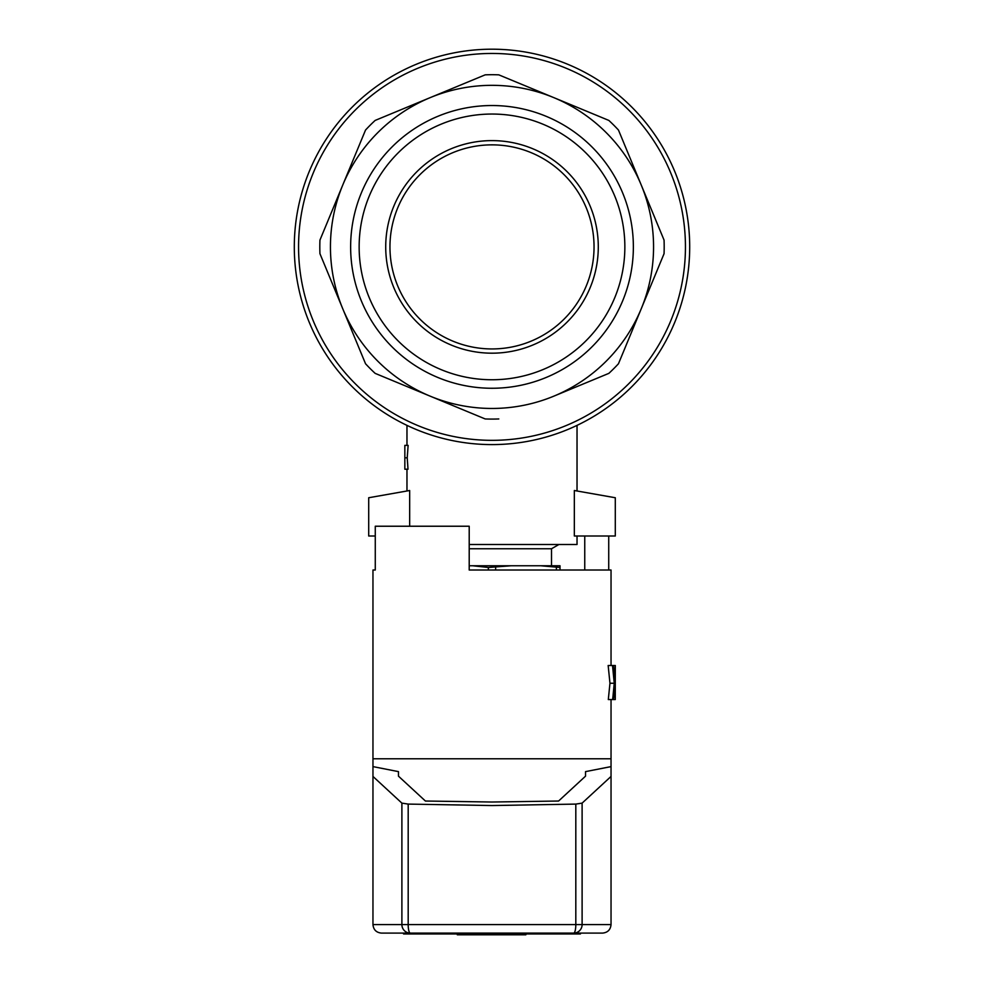 <?xml version="1.0" encoding="UTF-8"?>
<svg xmlns="http://www.w3.org/2000/svg" width="984" height="984" viewBox="0 0 984 984"><rect width="100%" height="100%" fill="white"/><g stroke="black" fill="none" stroke-linecap="round" stroke-linejoin="round"><path stroke-width="1.48" d="M534.091 933.103L534.091 933.951L576.243 933.951L576.243 933.103M576.243 933.951L580.437 933.951L580.437 933.103M407.757 933.103L407.757 933.951L403.563 933.951L403.563 933.103M407.757 933.951L449.909 933.951L449.909 933.103M449.909 933.951L534.091 933.951M457.302 933.951L457.302 934.8L525.85 934.8L525.85 933.951M524.804 933.951L524.804 934.8M458.347 933.951L458.347 934.8M492 140.614A106.284 106.284 0 0 1 598.284 246.898A106.284 106.284 0 0 1 492 353.182A106.284 106.284 0 0 1 385.716 246.898A106.284 106.284 0 0 1 492 140.614M492 379.75A132.852 132.852 0 0 1 359.148 246.898A132.852 132.852 0 0 1 492 114.046A132.852 132.852 0 0 1 624.852 246.898A132.852 132.852 0 0 1 492 379.75M492 105.534A141.364 141.364 0 0 0 350.636 246.898A141.364 141.364 0 0 0 492 388.262A141.364 141.364 0 0 0 633.364 246.898A141.364 141.364 0 0 0 492 105.534A141.364 141.364 0 0 1 633.364 246.898A141.364 141.364 0 0 1 492 388.262A141.364 141.364 0 0 1 350.636 246.898A141.364 141.364 0 0 1 492 105.534M492 348.939A102.041 102.041 0 0 1 389.959 246.898A102.041 102.041 0 0 1 492 144.857A102.041 102.041 0 0 1 594.041 246.898A102.041 102.041 0 0 1 492 348.939M653.561 246.898A161.56 161.56 0 0 1 641.26 308.718L664.052 253.7A172.188 172.188 0 0 0 664.052 240.096L618.469 130.048A172.188 172.188 0 0 0 608.85 120.429L553.832 97.637A161.56 161.56 0 0 1 653.561 246.898M689.698 246.898A197.698 197.698 0 0 1 492 444.596A197.698 197.698 0 0 1 294.302 246.898A197.698 197.698 0 0 1 492 49.2A197.698 197.698 0 0 1 689.698 246.898A197.698 197.698 0 0 1 492 444.596A197.698 197.698 0 0 1 294.302 246.898A197.698 197.698 0 0 1 492 49.2A197.698 197.698 0 0 1 689.698 246.898M618.469 363.748L641.26 308.718A161.56 161.56 0 0 1 553.832 396.158L608.85 373.367A172.188 172.188 0 0 0 618.469 363.748L664.052 253.7M608.85 373.367L553.832 396.158A161.56 161.56 0 0 1 430.168 396.158L485.198 418.95A172.188 172.188 0 0 0 498.802 418.95M319.948 240.096A172.188 172.188 0 0 0 319.948 253.7L365.531 363.748A172.188 172.188 0 0 0 375.15 373.367L430.168 396.158A161.56 161.56 0 0 1 342.739 185.066L319.948 240.096L342.739 185.066A161.56 161.56 0 0 1 553.832 97.637L498.802 74.846L553.832 97.637M664.052 240.096L641.26 185.066M430.168 396.158L485.198 418.95M498.802 74.846A172.188 172.188 0 0 0 485.198 74.846L375.15 120.429A172.188 172.188 0 0 0 365.531 130.048L342.739 185.066M406.97 469.208L406.97 490.991M406.97 425.371L406.97 445.371M577.03 425.371L577.03 490.991M577.03 536.009L577.03 544.509L469.208 544.509M615.295 497.744L574.336 490.512L574.336 536.009L615.295 536.009L615.295 497.744M409.664 526.231L409.664 490.512L368.705 497.744L368.705 536.009L375.273 536.009M407.228 457.806L408.126 445.371L404.842 445.371L404.842 457.806L407.228 457.806L408.003 469.208L404.842 469.208L404.842 457.806M488.347 567.473L472.824 565.763L511.176 565.763L488.347 567.473L488.347 570.019M495.653 567.473L495.653 570.019M469.208 565.763L472.824 565.763M560.019 567.473L540.856 565.763L560.019 565.763L560.019 570.019M556.378 567.473L556.378 570.019M511.176 565.763L540.856 565.763M469.208 548.752L551.52 548.752L558.887 544.509M575.812 804.088L575.812 924.591A8.499 2.103 90 0 1 573.697 933.103L602.54 933.103C607.694 932.586 610.535 929.745 611.039 924.591L372.961 924.591C373.465 929.745 376.306 932.586 381.46 933.103C376.306 932.586 373.465 929.745 372.961 924.591L372.961 776.438L401.89 803.129L408.188 804.088L492 805.552L575.812 804.088L582.11 803.129L611.039 776.438L611.039 766.61L585.529 771.628L585.529 776.167L585.529 771.628M602.54 933.103C607.694 932.586 610.535 929.745 611.039 924.591L611.039 776.438M611.039 699.55L611.039 758.787L372.961 758.787L372.961 776.438M613.352 665.491L614.52 679.452L615.172 665.491L612.515 665.491L614.25 683.253L612.663 699.55L613.45 699.55L614.422 688.124M615.172 665.491L615.271 699.55L614.619 688.124M611.039 758.787L611.039 766.61M372.961 766.61L398.471 771.628L398.471 776.167L425.408 801.025L492 802.021L558.592 801.025L585.529 776.167M398.471 771.628L398.471 776.167M612.515 665.491L608.161 665.491L609.957 683.253L614.25 683.253M615.271 699.55L615.295 665.491M615.111 699.55L613.45 699.55M582.11 803.129L582.11 924.591A8.499 8.413 -90 0 1 573.697 933.103L381.46 933.103M611.039 665.491L611.039 570.019L469.208 570.019L469.208 526.231L375.273 526.231L375.273 570.019L372.961 570.019L375.273 570.019M584.754 536.009L584.754 570.019M608.727 536.009L608.727 570.019M612.663 699.55L608.309 699.55L609.957 683.253M685.442 246.898A193.442 193.442 0 0 1 492 440.34A193.442 193.442 0 0 1 298.558 246.898A193.442 193.442 0 0 1 492 53.456A193.442 193.442 0 0 1 685.442 246.898M401.89 803.129L401.89 924.591A8.499 8.413 90 0 0 410.303 933.103A8.499 2.103 90 0 1 408.188 924.591L408.188 804.088M551.52 565.763L551.52 548.752M372.961 570.019L372.961 758.787"/></g></svg>
